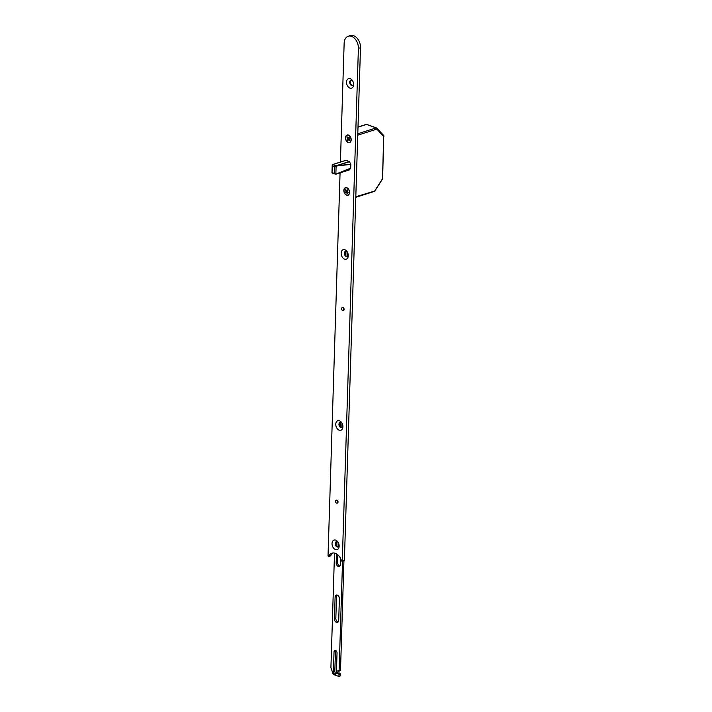 <?xml version="1.0" encoding="UTF-8"?>
<svg xmlns="http://www.w3.org/2000/svg" width="712" height="712" viewBox="0 0 712 712"><rect width="100%" height="100%" fill="white"/><g stroke="black" fill="none" stroke-linecap="round" stroke-linejoin="round"><path stroke-width="1.07" d="M337.15 503.117A1.549 1.05 -107.6 0 0 337.417 503.09A1.549 1.05 -107.6 0 0 338.049 502.013A1.549 1.05 -107.6 0 0 336.473 500.136A1.549 1.05 -107.6 0 0 336.242 500.26M343.202 310.459A1.549 1.05 -107.6 0 0 343.469 310.423A1.549 1.05 -107.6 0 0 344.101 309.346A1.549 1.05 -107.6 0 0 342.534 307.468A1.549 1.05 -107.6 0 0 342.294 307.593M343.843 190.433A3.996 2.714 -107.6 0 0 346.575 195.23A3.996 2.714 -107.6 0 0 349.539 192.498A3.996 2.714 -107.6 0 0 349.539 192.187A3.996 2.714 -107.6 0 0 348.604 189.232A3.996 2.714 -107.6 0 0 345.587 187.63A3.996 2.714 -107.6 0 0 343.843 190.433M345.498 137.808A3.996 2.714 -107.6 0 0 348.23 142.596A3.996 2.714 -107.6 0 0 351.194 139.872A3.996 2.714 -107.6 0 0 351.194 139.552A3.996 2.714 -107.6 0 0 350.26 136.606A3.996 2.714 -107.6 0 0 347.242 134.995A3.996 2.714 -107.6 0 0 345.498 137.808M346.522 82.103A5.002 3.391 -107.6 0 0 349.939 88.083A5.002 3.391 -107.6 0 0 353.65 84.675A5.002 3.391 -107.6 0 0 353.65 84.283A5.002 3.391 -107.6 0 0 352.476 80.598A5.002 3.391 -107.6 0 0 348.711 78.587A5.002 3.391 -107.6 0 0 346.522 82.103M352.752 81.043A2.75 1.86 -107.6 0 0 350.829 80.269A2.75 1.86 -107.6 0 0 349.708 82.174A2.75 1.86 -107.6 0 0 352.493 85.502A2.75 1.86 -107.6 0 0 353.615 83.758M351.105 80.216A2.75 1.86 -107.6 0 0 350.233 82.014A2.75 1.86 -107.6 0 0 352.752 85.395M341.146 253.143A5.002 3.391 -107.6 0 0 344.563 259.132A5.002 3.391 -107.6 0 0 348.275 255.724A5.002 3.391 -107.6 0 0 348.275 255.332A5.002 3.391 -107.6 0 0 347.1 251.648A5.002 3.391 -107.6 0 0 343.335 249.636A5.002 3.391 -107.6 0 0 341.146 253.143M347.376 252.093A2.75 1.86 -107.6 0 0 345.453 251.318A2.75 1.86 -107.6 0 0 344.332 253.223A2.75 1.86 -107.6 0 0 347.118 256.551A2.75 1.86 -107.6 0 0 348.239 254.807M345.729 251.265A2.75 1.86 -107.6 0 0 344.857 253.063A2.75 1.86 -107.6 0 0 347.376 256.445M335.77 424.192A5.002 3.391 -107.6 0 0 339.188 430.182A5.002 3.391 -107.6 0 0 342.899 426.773A5.002 3.391 -107.6 0 0 342.899 426.381A5.002 3.391 -107.6 0 0 341.724 422.697A5.002 3.391 -107.6 0 0 337.96 420.685A5.002 3.391 -107.6 0 0 335.77 424.192M342 423.142A2.75 1.86 -107.6 0 0 340.078 422.367A2.75 1.86 -107.6 0 0 338.957 424.272A2.75 1.86 -107.6 0 0 341.742 427.601A2.75 1.86 -107.6 0 0 342.864 425.856M340.354 422.305A2.75 1.86 -107.6 0 0 339.482 424.112A2.75 1.86 -107.6 0 0 342 427.494M332.023 543.55A5.002 3.391 -107.6 0 0 335.441 549.539A5.002 3.391 -107.6 0 0 339.152 546.131A5.002 3.391 -107.6 0 0 339.152 545.739A5.002 3.391 -107.6 0 0 337.978 542.054A5.002 3.391 -107.6 0 0 334.204 540.043A5.002 3.391 -107.6 0 0 332.023 543.55M338.253 542.5A2.75 1.86 -107.6 0 0 336.331 541.725A2.75 1.86 -107.6 0 0 335.201 543.63A2.75 1.86 -107.6 0 0 337.995 546.958A2.75 1.86 -107.6 0 0 339.117 545.214M336.598 541.663A2.75 1.86 -107.6 0 0 335.726 543.47A2.75 1.86 -107.6 0 0 338.245 546.852M349.049 170.035L350.651 168.308L336.384 174.031L349.352 169.91M340.069 172.882L328.027 555.921L328.704 556.366A9.995 6.773 72.4 0 1 331.997 553.171A9.995 6.773 72.4 0 1 341.6 561.029L342.285 561.074L358.394 48.372A9.995 6.773 -107.6 0 0 348.239 36.267A9.995 6.773 -107.6 0 0 344.145 43.218L340.407 162.051M328.704 556.366L330.804 555.698A9.995 6.773 72.4 0 1 333.091 552.966M342.285 561.074L344.385 560.406L360.495 47.704A9.995 6.773 -107.6 0 0 350.34 35.6L348.239 36.267M350.651 168.308L350.82 164.499L349.53 161.66L345.934 160.253M344.385 560.406L342.08 561.421M348.871 194.207A3.747 2.545 -107.6 0 0 348.747 189.819A3.747 2.545 -107.6 0 0 345.56 187.897A3.747 2.545 -107.6 0 0 344.519 188.733A3.747 2.545 -107.6 0 0 344.635 193.121A3.747 2.545 -107.6 0 0 347.83 195.043A3.747 2.545 -107.6 0 0 348.871 194.207M346.068 191.617L345.32 190.327L345.738 189.686L346.735 190.585L347.572 190.318L347.233 189.81L348.061 192.605L347.643 193.255L346.646 192.347L346.157 193.121L345.569 192.391L346.913 191.35L345.569 192.391M347.233 189.81L346.735 190.585M346.646 192.347L347.634 192.071M347.358 191.243L346.913 191.35M347.483 191.056L347.563 190.318M346.023 191.208L346.993 191.11M345.32 190.327L346.86 190.941M347.412 190.967L347.661 190.442M347.776 192.24L347.643 193.255M347.687 192.142L346.949 192.374M350.526 141.572A3.747 2.545 -107.6 0 0 350.402 137.185A3.747 2.545 -107.6 0 0 347.207 135.262A3.747 2.545 -107.6 0 0 346.166 136.099A3.747 2.545 -107.6 0 0 346.29 140.487A3.747 2.545 -107.6 0 0 349.485 142.409A3.747 2.545 -107.6 0 0 350.526 141.572M349.013 138.609L349.432 137.968L348.889 137.185L349.467 137.914L348.969 138.689L349.717 139.97L349.298 140.62L348.604 139.748L347.803 140.495L347.225 139.766L348.568 138.724L347.225 139.766M347.723 138.991L346.975 137.701L347.394 137.051L348.088 137.932L349.227 137.692M348.889 137.185L348.39 137.959M348.302 139.721L349.289 139.436M349.138 138.422L348.568 138.724M347.67 138.573L348.649 138.484M346.975 137.701L348.515 138.306M349.058 138.333L349.316 137.816M349.423 139.614L349.298 140.62M349.343 139.507L348.604 139.748M338.111 621.985A2.999 2.029 72.4 0 1 337.88 621.914A2.999 2.029 72.4 0 1 335.833 618.319L336.509 596.709A2.999 2.029 72.4 0 1 337.096 595.036M336.482 622.359A2.999 2.029 72.4 0 1 334.426 618.773L335.112 597.154A2.999 2.029 72.4 0 1 336.34 595.072A2.999 2.029 72.4 0 1 339.384 598.703L338.707 620.312A2.999 2.029 72.4 0 1 337.479 622.404A2.999 2.029 72.4 0 1 336.482 622.359M339.873 566.067A2.999 2.029 72.4 0 1 339.633 565.995A2.999 2.029 72.4 0 1 337.586 562.4L337.826 554.826M340.647 558.573L340.461 564.394A2.999 2.029 72.4 0 1 339.232 566.476A2.999 2.029 72.4 0 1 338.236 566.441A2.999 2.029 72.4 0 1 336.189 562.845L336.473 553.838M334.035 651.898A2.1 1.424 72.4 0 1 334.898 650.439A2.1 1.424 72.4 0 1 335.592 650.465A2.1 1.424 72.4 0 1 337.034 652.975L336.411 672.715A2.1 1.424 72.4 0 1 335.548 674.175A2.1 1.424 72.4 0 1 333.421 671.63L334.035 651.898L335.441 651.444A2.1 1.424 72.4 0 1 335.69 650.501M343.94 560.825L340.496 670.393L339.054 670.98M339.037 671.024L338.983 672.885L340.389 673.961L340.211 675.955L338.885 676.338M338.075 546.852L338.218 542.455M341.822 427.494L341.965 423.097M347.198 256.445L347.34 252.057M336.162 673.659A2.1 1.424 72.4 0 1 334.818 671.185L335.441 651.444M340.211 675.955L338.707 676.4L333.581 674.54A0.997 0.676 -107.6 0 1 332.896 673.338L331.027 668.061A0.997 0.676 -107.6 0 1 330.92 667.482L334.515 553.073M338.805 676.4L340.336 675.75M340.389 673.961L338.983 674.406L338.93 676.195M338.983 674.406L340.185 673.605M339.188 673.24L337.782 673.686L338.779 674.05M337.782 673.686L338.983 672.885M338.075 670.749L337.577 673.329M337.657 670.882L340.496 670.393M342.543 561.27L339.099 670.837M336.714 546.14L336.847 541.698A2.999 2.029 72.4 0 1 336.856 541.663M340.461 426.782L340.603 422.341A2.999 2.029 72.4 0 1 340.603 422.305M345.836 255.733L345.979 251.3A2.999 2.029 72.4 0 1 345.979 251.265M343.718 309.444A1.495 1.015 72.4 0 1 343.104 310.485A1.495 1.015 72.4 0 1 341.582 308.67A1.495 1.015 72.4 0 1 342.196 307.628A1.495 1.015 72.4 0 1 343.718 309.444M337.666 502.111A1.495 1.015 72.4 0 1 337.052 503.153A1.495 1.015 72.4 0 1 335.53 501.337A1.495 1.015 72.4 0 1 336.144 500.296A1.495 1.015 72.4 0 1 337.666 502.111M335.779 166.012L334.747 166.724L332.477 165.905L332.468 164.579L346.032 160.289L332.228 164.784L331.952 172.909M332.477 165.905L331.979 172.963L332.273 172.482L335.45 174.218L336.384 174.031M349.539 161.686L336.162 165.887M383.483 135.36A0.997 0.721 136.9 0 1 383.697 135.502L376.853 128.178A0.997 0.997 0 0 0 376.461 127.92A0.997 0.65 109.9 0 1 376.63 128.035A0.997 0.721 136.9 0 1 376.835 129.112L357.744 135.182M383.839 136.036L383.973 136.215A0.997 0.997 0 0 0 383.697 135.502A0.997 0.721 136.9 0 1 383.679 136.437L376.835 129.112A0.997 0.676 72.4 0 0 376.15 127.92L366.529 124.44L358.002 127.145M374.841 190.976L382.486 179.077L383.679 136.437L382.638 178.57L374.895 190.674A0.997 0.676 72.4 0 1 374.485 191.368L355.795 197.313M374.485 191.368A0.997 0.997 0 0 0 375.028 190.95L355.813 196.743M358.394 48.372L360.495 47.704M334.426 618.773L335.833 618.319M336.189 562.845L337.586 562.4M334.818 671.185L333.421 671.63M335.112 597.154L336.509 596.709M334.542 173.31L334.747 166.724M350.802 164.383L336.117 166.047L335.859 174.102L350.704 168.139M335.806 174.226L349.316 169.945M349.396 161.508L336.019 165.762L332.522 164.57M336.642 165.78L350.722 164.196M357.798 133.749L376.15 127.92A0.997 0.65 109.9 0 1 376.461 127.92L366.84 124.44A0.997 0.65 -70.1 0 1 367.009 124.555M366.529 124.44A0.997 0.65 -70.1 0 1 366.84 124.44A0.997 0.997 0 0 0 366.19 124.422A0.997 0.676 72.4 0 1 366.529 124.44M328.535 556.526L330.635 555.858M338.974 671.042L340.38 670.597M343.104 310.485L343.709 310.298M342.196 307.628L342.801 307.433M337.052 503.153L337.648 502.957M336.144 500.296L336.74 500.1M331.979 172.963L335.859 174.226M332.37 164.623L345.988 160.271M366.19 124.422L358.002 127.03M382.486 179.077A0.997 0.997 0 0 0 382.638 178.57"/></g></svg>
